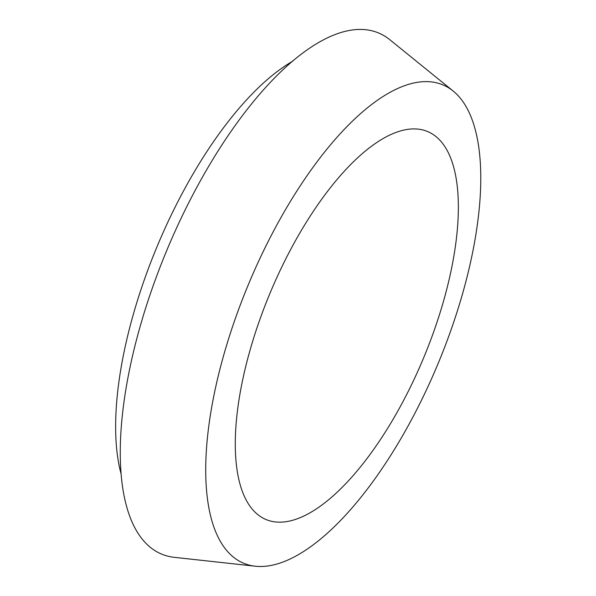 <?xml version="1.0" encoding="UTF-8"?>
<svg xmlns="http://www.w3.org/2000/svg" width="596" height="596" viewBox="0 0 596 596"><rect width="100%" height="100%" fill="white"/><g stroke="black" fill="none" stroke-linecap="round" stroke-linejoin="round"><path stroke-width="0.89" d="M434.372 135.344A210.142 83.336 -67.4 0 1 363.12 463.561A210.142 83.336 -67.4 0 1 243.094 377.901A210.142 83.336 -67.4 0 1 434.372 135.344M451.135 89.497A259.111 102.758 -67.4 0 1 453.288 91.136A259.111 102.758 -67.4 0 1 438.067 363.649A259.111 102.758 -67.4 0 1 255.133 566.2A259.111 102.758 -67.4 0 1 247.124 287.6A259.111 102.758 -67.4 0 1 451.135 89.497M255.133 566.2L174.092 557.305A282.251 111.936 -67.4 0 1 165.368 253.821A282.251 111.936 -67.4 0 1 387.601 38.025A282.251 111.936 -67.4 0 1 389.948 39.813L453.288 91.136M120.906 473.254A251.348 99.681 -67.4 0 1 157.12 246.461A251.348 99.681 -67.4 0 1 292.8 61.15"/></g></svg>
